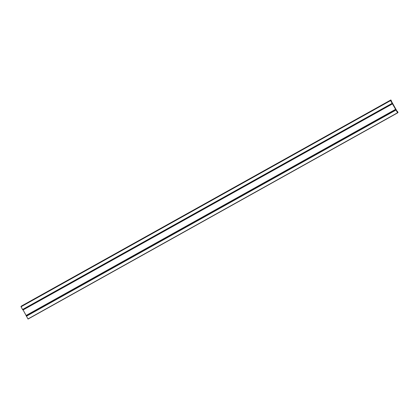 <?xml version="1.0" encoding="UTF-8"?>
<svg xmlns="http://www.w3.org/2000/svg" width="419" height="419" viewBox="0 0 419 419"><rect width="100%" height="100%" fill="white"/><g stroke="black" fill="none" stroke-linecap="round" stroke-linejoin="round"><path stroke-width="0.63" d="M391 100.555L397.568 112.156L397.395 111.365L397.998 112.36L397.647 112.439L396.049 109.914L397.631 112.868L390.581 100.602L392.299 103.194L390.822 100.115L21.243 306.299L390.859 99.947L391.498 101.11L390.953 100.581M390.822 100.115L21.249 306.169M390.827 99.984L21.285 306.132M22.987 309.772L28.052 319.053L397.631 112.868L28.052 319.053M22.783 309.887L392.362 103.703L22.783 309.887L20.966 306.624L390.539 100.445L20.95 306.645M398.019 112.543L397.621 112.758M390.718 100.235L21.139 306.42M392.671 103.75L23.097 309.934M395.798 109.212L26.224 315.397M395.908 109.5L26.329 315.685M395.772 109.658L26.193 315.842M395.824 109.804L26.25 315.984M395.845 109.841L26.271 316.02M395.887 109.904L26.313 316.088M395.945 109.982L26.371 316.167M395.986 110.045L26.413 316.23M397.547 112.763L27.968 318.948M390.581 100.602L21.002 306.787M392.137 103.32L22.558 309.505M392.174 103.393L22.595 309.578M392.215 103.488L22.636 309.672M392.252 103.561L22.673 309.746M392.273 103.598L22.694 309.782M390.545 100.445L20.966 306.624"/></g></svg>
